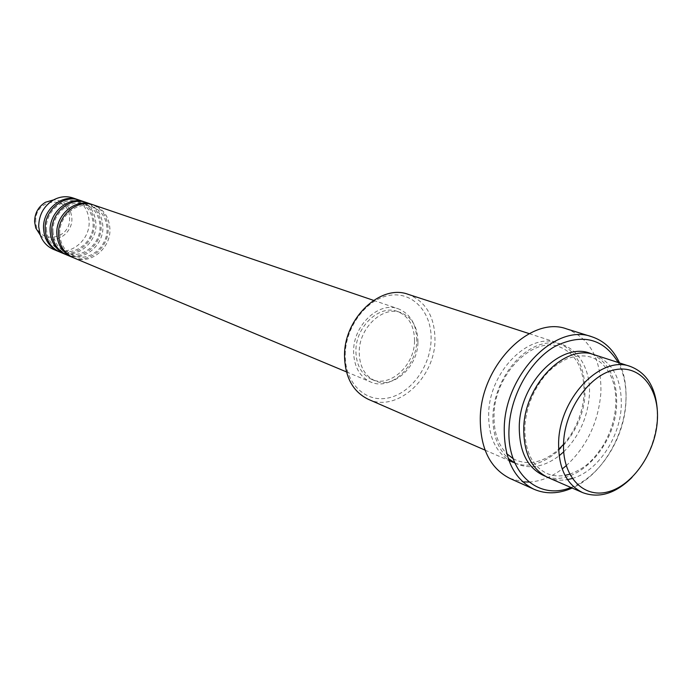 <?xml version="1.0" encoding="UTF-8"?>
<svg xmlns="http://www.w3.org/2000/svg" width="692" height="692" viewBox="0 0 692 692"><rect width="100%" height="100%" fill="white"/><g stroke="black" fill="none" stroke-linecap="round" stroke-linejoin="round"><path stroke-width="0.52" stroke-dasharray="3.46 2.59" d="M73.49 257.761C89.96 265.373 110.997 248.506 109.907 228.957C109.154 217.063 103.688 209.062 93.506 204.944M72.643 257.389C89.026 264.136 109.18 247.416 108.134 228.308C107.442 216.864 102.278 208.984 92.624 204.668M66.691 254.915C83.066 262.484 103.964 245.781 102.857 226.388C102.096 214.598 96.655 206.657 86.526 202.574M65.861 254.552C82.149 261.273 102.174 244.708 101.118 225.756C100.418 214.399 95.262 206.579 85.661 202.298M60.014 252.122C76.293 259.647 97.044 243.1 95.928 223.871C95.159 212.176 89.744 204.296 79.675 200.239M59.192 251.758C75.385 258.462 95.288 242.053 94.216 223.248C93.506 211.986 88.377 204.218 78.819 199.962M657.331 410.538L657.21 419.499C655.22 442.015 646.812 461.322 631.978 477.437M345.23 354.589C345.472 326.555 366.968 298.434 390.132 295.268C413.314 291.678 432.093 312.87 431.09 339.858C430.415 366.786 410.512 393.783 387.762 398.064C365.013 402.753 344.642 382.685 345.23 354.589M368.352 399.327C396.698 412.986 434.991 378.1 434.983 340.092C434.835 316.728 425.891 301.478 408.142 294.325M570.883 487.488C599.557 477.221 624.063 439.178 625.888 402.986C626.762 387.572 624.21 374.087 618.233 362.522M619.565 362.954C624.608 374.32 626.71 387.226 625.871 401.671C624.002 437.733 600.595 475.75 572.163 488.042M547.848 477.463C553.981 480.084 560.529 480.793 567.501 479.608M572.223 478.492C597.308 471.546 619.747 438.339 621.269 406.662C622.022 379.77 613.043 362.47 594.341 354.762M514.874 463.026C544.578 474.894 583.814 435.121 584.974 393.687C585.527 367.478 576.531 350.567 557.96 342.955C529.164 331.693 489.157 371.656 488.664 413.79C488.396 435.614 495.1 451.054 508.776 460.111M416.74 340.499C416.593 324.401 410.442 313.839 398.289 308.796C378.991 301.098 353.275 325.179 353.595 351.285C353.889 366.492 359.546 376.716 370.566 381.967C390.271 391.179 416.818 366.924 416.74 340.499M414.543 340.871C414.404 325.958 408.712 316.157 397.467 311.469C379.527 304.272 355.619 326.641 355.904 350.896C356.172 365.039 361.44 374.545 371.716 379.415C390.003 387.918 414.629 365.411 414.543 340.871M417.942 342.108C417.804 327.152 412.112 317.325 400.85 312.628C382.892 305.423 358.932 327.87 359.209 352.193C359.468 366.379 364.736 375.912 375.021 380.79C393.333 389.302 418.003 366.717 417.942 342.108M566.203 465.716C586.825 446.591 598.381 422.31 600.881 392.866C601.685 359.693 590.276 338.379 566.653 328.916M53.448 249.38C69.632 256.853 90.245 240.47 89.121 221.397C88.342 209.797 82.945 201.977 72.937 197.938M509.987 478.466L522.806 481.874M529.025 482.056C540.435 481.45 551.489 477.099 562.207 468.977M35.776 221.466C34.28 198.085 69.866 194.798 69.555 217.98C71.103 240.859 35.863 244.873 35.776 221.466M40.274 235.124C51.416 246.949 73.075 235.029 71.856 218.032C70.575 206.536 64.494 200.49 53.63 199.884M591.98 354.096C609.194 362.582 617.411 379.553 616.615 405.002C615.197 447.257 575.562 488.119 545.642 476.399M563.686 451.85C579.022 436.565 587.594 417.7 589.394 395.27C591.409 363.283 571.272 338.535 545.201 343.396C519.164 347.756 494.045 382.027 492.938 415.511C492.54 434.265 497.617 448.546 508.162 458.346M514.874 463.009C529.069 469.704 543.817 467.308 559.11 455.803M59.728 234.121C60.446 244.492 65.031 251.646 73.482 255.573C88.489 262.536 108.021 246.897 107.026 228.697C106.326 217.703 101.326 210.333 92.045 206.579C77.314 200.741 58.638 216.285 59.728 234.121M52.99 231.465C53.725 241.75 58.284 248.843 66.691 252.753C81.621 259.673 101.015 244.19 100.011 226.146C99.293 215.238 94.32 207.92 85.09 204.192C70.437 198.388 51.9 213.776 52.99 231.465M46.381 228.862C47.117 239.06 51.658 246.093 60.022 249.976C74.866 256.862 94.129 241.525 93.109 223.628C92.391 212.816 87.443 205.55 78.257 201.848C63.681 196.078 45.274 211.32 46.381 228.862M569.672 474.228C586.868 467.654 592.914 459.799 602.118 447.127C610.084 434.308 614.617 420.537 615.724 405.806C616.278 396.187 615.145 387.451 612.325 379.588C607.922 368.101 600.846 360.618 591.089 357.159C583.391 354.987 575.182 355.619 566.471 359.062C556.74 363.957 549.093 370.082 543.557 377.443C532.33 392.087 526.093 408.609 524.839 426.999C524.571 450.665 531.966 466.174 547.009 473.51C552.588 475.888 558.582 476.511 564.992 475.378M513.161 458.649L516.293 460.232C530.115 465.508 544.215 461.901 558.574 449.411M563.513 444.411C575.753 430.165 582.603 413.513 584.057 394.475C584.576 369.615 576.324 353.707 559.292 346.753C532.927 336.087 494.633 374.216 494.036 414.603C493.621 431.54 497.877 444.593 506.803 453.762M373.55 300.363L398.289 308.796M397.467 311.469L400.85 312.628M529.198 333.622L557.96 342.955M485.057 450.129L508.923 460.517M371.716 379.415L375.021 380.79M346.45 371.889L370.566 381.967"/><path stroke-width="1.04" d="M373.55 300.363L93.506 204.944C77.366 198.673 57.341 215.411 58.535 234.545C59.304 245.703 64.295 253.436 73.49 257.761L346.45 371.889M92.624 204.668L91.751 204.348C75.636 198.076 55.645 214.78 56.839 233.87C57.609 245.011 62.591 252.736 71.786 257.043L72.643 257.389M91.751 204.348L86.526 202.574C70.48 196.329 50.594 212.911 51.805 231.881C52.583 242.944 57.548 250.625 66.691 254.915L71.786 257.043M85.661 202.298L84.805 201.986C68.776 195.75 48.933 212.297 50.135 231.223C50.923 242.261 55.879 249.924 65.013 254.215L65.861 254.552M84.805 201.986L79.675 200.239C63.716 194.037 43.977 210.454 45.188 229.268C45.975 240.236 50.914 247.857 60.014 252.122L65.013 254.215M78.819 199.962L77.98 199.659C62.046 193.466 42.342 209.849 43.553 228.62C44.34 239.57 49.279 247.174 58.362 251.43L59.192 251.758M657.322 420.926C659.684 388.965 640.498 364.528 615.171 369.71C589.887 374.398 565.104 408.937 563.599 442.378C561.714 475.906 583.045 498.638 607.87 491.9C632.678 485.646 655.307 452.81 657.322 420.926M631.978 477.437C615.586 493.63 599.134 498.681 582.629 492.6C566.186 484.426 558.184 467.567 558.626 442.006C559.698 397.589 601.201 354.935 630.412 366.475C646.812 372.858 655.782 387.546 657.331 410.538M529.198 333.622L408.142 294.325C380.626 283.746 344.019 318.303 344.521 355.653C344.962 377.192 352.911 391.75 368.352 399.327L485.057 450.129M618.233 362.522C603.441 338.379 582.301 333.034 554.811 346.476C529.96 360.809 510.367 395.642 509.044 428.348C506.406 472.653 538.168 500.999 570.883 487.488M572.163 488.042C558.652 493.967 545.91 494.365 533.93 489.235C513.905 479.089 504.01 458.675 504.243 427.993C505.039 374.251 555.615 322.956 591.721 336.719C604.09 340.819 613.371 349.564 619.565 362.954M630.412 366.475L594.341 354.762C565.312 343.362 524.545 384.666 523.766 427.95C523.498 452.862 531.525 469.366 547.848 477.463L582.629 492.6M567.501 479.608L572.223 478.492M508.776 460.111L514.874 463.026M591.721 336.719L566.653 328.916C530.738 315.275 480.828 365.419 480.274 418.167C480.17 448.286 490.074 468.389 509.987 478.466L533.93 489.235M77.98 199.659L72.937 197.938C66.406 195.836 59.927 196.511 53.5 199.953C43.778 206 38.838 214.918 38.7 226.691L40.231 234.995C42.757 241.828 47.168 246.629 53.448 249.38L58.362 251.43M522.806 481.874L529.025 482.056M562.207 468.977L566.203 465.716M53.63 199.884L45.49 202.246C38.337 206.683 34.712 213.222 34.617 221.873L35.742 227.971L40.274 235.124M545.642 476.399C527.909 469.089 519.121 452.334 519.268 426.134C519.977 381.595 563.054 339.988 591.98 354.096M508.162 458.346L514.874 463.009M559.11 455.803L563.686 451.85M40.231 234.995L35.742 227.971L34.6 221.847C34.687 213.214 38.311 206.683 45.49 202.246L53.5 199.953M569.672 474.228L564.992 475.378M558.574 449.411L563.513 444.411M506.803 453.762L513.161 458.649M508.923 460.517L512.781 462.195"/></g></svg>
